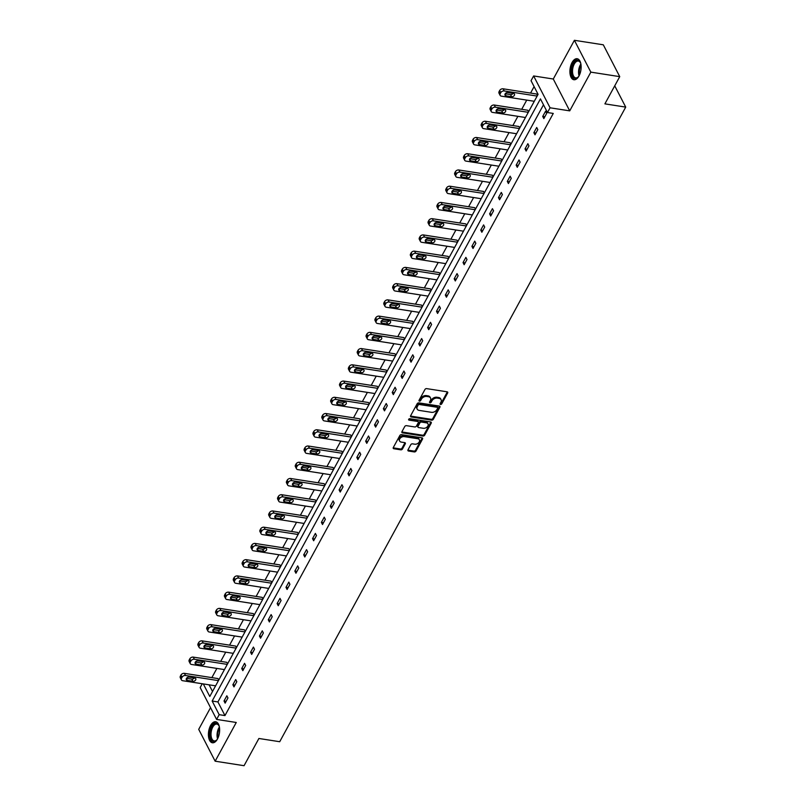 <?xml version="1.0" encoding="UTF-8"?>
<svg xmlns="http://www.w3.org/2000/svg" width="806" height="806" viewBox="0 0 806 806"><rect width="100%" height="100%" fill="white"/><g stroke="black" fill="none" stroke-linecap="round" stroke-linejoin="round"><path stroke-width="1.21" d="M440.55 404.451A0.937 0.655 152.7 0 0 441.738 403.856L447.652 393.006A1.34 0.937 152.7 0 0 447.078 391.807L426.646 388.623A1.34 0.937 152.7 0 0 424.953 389.469L419.039 400.32A0.937 0.655 152.7 0 0 420.178 399.705L420.944 398.305L421.387 399.161A4.282 3.012 152.7 0 1 426.807 396.461L428.51 396.723A4.282 3.012 152.7 0 1 430.525 398.033A4.282 3.012 152.7 0 1 430.354 400.562L429.588 401.972A0.937 0.655 152.7 0 0 431.18 402.214L431.945 400.814A4.282 3.012 152.7 0 1 437.356 398.104L439.058 398.376A4.282 3.012 152.7 0 1 441.084 399.675A4.282 3.012 152.7 0 1 440.912 402.204L440.147 403.615A0.937 0.655 152.7 0 0 440.55 404.451M440.157 403.594A0.937 0.655 152.7 0 0 441.285 403L447.209 392.149A1.34 0.937 152.7 0 0 447.31 391.877M419.039 400.32A0.937 0.655 152.7 0 0 420.621 400.572L421.387 399.161M429.598 401.952A0.937 0.655 152.7 0 0 430.736 401.358L431.502 399.947L431.945 400.814M210.557 725.551A10.629 5.441 98.9 0 1 215.665 721.763A10.629 5.441 98.9 0 1 219.554 728.161A10.629 5.441 98.9 0 1 217.489 738.981A10.629 5.441 98.9 0 1 212.391 742.769A10.629 5.441 98.9 0 1 208.502 736.372A10.629 5.441 98.9 0 1 210.557 725.551M572.058 62.515A10.629 5.441 98.9 0 1 577.156 58.727A10.629 5.441 98.9 0 1 581.045 65.125A10.629 5.441 98.9 0 1 578.99 75.945A10.629 5.441 98.9 0 1 573.882 79.734A10.629 5.441 98.9 0 1 569.993 73.336A10.629 5.441 98.9 0 1 572.058 62.515M574.396 40.3L603.301 44.804L619.743 76.641L590.838 72.137L574.396 40.3L553.289 79.018L533.632 75.955L550.065 107.792L547.486 112.538L540.443 98.896L212.149 701.039L219.182 714.68L216.602 719.415L200.17 687.568L202.246 683.75M210.537 707.658L198.709 729.359L215.152 761.196L236.259 722.478L216.602 719.415M619.743 76.641L604.903 103.863L625.718 107.107L279.712 741.722L258.897 738.477L244.057 765.7L215.152 761.196M407.987 449.839A1.34 0.937 152.7 0 0 408.561 451.038L414.294 451.934A1.34 0.937 152.7 0 0 415.987 451.088L422.556 439.028A1.34 0.937 152.7 0 0 421.981 437.829L401.549 434.646A1.34 0.937 152.7 0 0 399.857 435.492L393.288 447.552A1.34 0.937 152.7 0 0 393.862 448.751L400.784 449.829A1.34 0.937 152.7 0 0 402.476 448.982L405.287 443.824A1.34 0.937 152.7 0 0 404.713 442.625L401.277 442.091A3.577 2.519 152.7 0 1 399.595 441.003A3.577 2.519 152.7 0 1 400.511 437.9A3.577 2.519 152.7 0 1 404.259 436.62L417.71 438.716A3.577 2.519 152.7 0 1 419.402 439.814A3.577 2.519 152.7 0 1 418.475 442.917A3.577 2.519 152.7 0 1 414.727 444.187L412.491 443.834A1.34 0.937 152.7 0 0 410.798 444.68L407.987 449.839M553.289 79.018L569.721 110.865L590.838 72.137M569.721 110.865L550.065 107.792M543.496 104.8L217.922 701.935L224.965 715.577L553.269 113.434L547.486 112.538M224.965 715.577L219.182 714.68M431.613 420.158A1.34 0.937 152.7 0 0 433.306 419.311L439.885 407.262A1.34 0.937 152.7 0 0 439.3 406.063L418.878 402.879A1.34 0.937 152.7 0 0 417.186 403.725L410.607 415.775A1.34 0.937 152.7 0 0 411.191 416.974L431.613 420.158L431.17 419.301A1.34 0.937 152.7 0 0 432.862 418.455L439.441 406.395A1.34 0.937 152.7 0 0 439.542 406.123M431.22 423.15L424.651 435.2A1.34 0.937 152.7 0 1 422.959 436.046L402.526 432.862A1.34 0.937 152.7 0 1 401.952 431.663L404.763 426.505A1.34 0.937 152.7 0 1 406.456 425.659L414.737 426.948A1.34 0.937 152.7 0 0 416.43 426.102L418.294 422.687A1.34 0.937 152.7 0 0 417.72 421.488L409.095 420.138A0.937 0.655 152.7 0 1 409.871 418.707L430.646 421.951A1.34 0.937 152.7 0 1 431.22 423.15L430.777 422.284L424.198 434.343L424.651 435.2M625.718 107.107L614.736 85.839M227.584 663.832L226.818 662.341L193.259 657.112A2.72 1.914 -27.3 0 0 189.813 658.834L189.249 659.872A2.72 1.914 -27.3 0 0 189.138 661.484L190.246 663.63A2.72 1.914 152.7 0 0 191.536 664.466L224.441 669.595M245.296 631.36L244.52 629.869L210.971 624.64A2.72 1.914 -27.3 0 0 207.525 626.353L206.951 627.4A2.72 1.914 -27.3 0 0 206.84 629.012L207.958 631.158A2.72 1.914 152.7 0 0 209.238 631.995L242.153 637.123M262.998 598.878L262.232 597.387L228.672 592.158A2.72 1.914 -27.3 0 0 225.227 593.881L224.662 594.919A2.72 1.914 -27.3 0 0 224.552 596.531L225.66 598.687A2.72 1.914 152.7 0 0 226.949 599.513L259.854 604.641M280.71 566.406L279.934 564.915L246.384 559.686A2.72 1.914 -27.3 0 0 242.928 561.409L242.364 562.447A2.72 1.914 -27.3 0 0 242.253 564.059L243.372 566.205A2.72 1.914 152.7 0 0 244.651 567.041L277.566 572.169M298.411 533.935L297.646 532.444L264.086 527.215A2.72 1.914 -27.3 0 0 260.64 528.927L260.076 529.975A2.72 1.914 -27.3 0 0 259.965 531.587L261.073 533.733A2.72 1.914 152.7 0 0 262.363 534.569L295.268 539.698M316.113 501.453L315.348 499.962L281.788 494.733A2.72 1.914 -27.3 0 0 278.342 496.456L277.778 497.493A2.72 1.914 -27.3 0 0 277.667 499.105L278.775 501.261A2.72 1.914 152.7 0 0 280.065 502.088L312.98 507.216M333.825 468.981L333.049 467.49L299.5 462.261A2.72 1.914 -27.3 0 0 296.054 463.984L295.48 465.022A2.72 1.914 -27.3 0 0 295.379 466.634L296.487 468.78A2.72 1.914 152.7 0 0 297.767 469.616L330.682 474.744M351.527 436.509L350.761 435.018L317.201 429.789A2.72 1.914 -27.3 0 0 313.756 431.502L313.191 432.55A2.72 1.914 -27.3 0 0 313.081 434.162L314.189 436.308A2.72 1.914 152.7 0 0 315.478 437.144L348.383 442.272M369.239 404.028L368.463 402.537L334.913 397.308A2.72 1.914 -27.3 0 0 331.468 399.03L330.893 400.068A2.72 1.914 -27.3 0 0 330.782 401.68L331.901 403.836A2.72 1.914 152.7 0 0 333.18 404.662L366.095 409.791M386.94 371.556L386.175 370.065L352.615 364.836A2.72 1.914 -27.3 0 0 349.169 366.559L348.605 367.596A2.72 1.914 -27.3 0 0 348.494 369.208L349.603 371.354A2.72 1.914 152.7 0 0 350.892 372.191L383.797 377.319M404.652 339.084L403.877 337.593L370.327 332.364A2.72 1.914 -27.3 0 0 366.871 334.077L366.307 335.125A2.72 1.914 -27.3 0 0 366.196 336.737L367.304 338.883A2.72 1.914 152.7 0 0 368.594 339.719L401.509 344.847M422.354 306.602L421.578 305.111L388.029 299.882A2.72 1.914 -27.3 0 0 384.583 301.605L384.009 302.643A2.72 1.914 -27.3 0 0 383.908 304.255L385.016 306.411A2.72 1.914 152.7 0 0 386.306 307.237L419.211 312.365M440.056 274.131L439.29 272.64L405.73 267.411A2.72 1.914 -27.3 0 0 402.285 269.133L401.72 270.171A2.72 1.914 -27.3 0 0 401.61 271.783L402.718 273.929A2.72 1.914 152.7 0 0 404.008 274.765L436.912 279.894M457.768 241.659L456.992 240.168L423.442 234.939A2.72 1.914 -27.3 0 0 419.997 236.652L419.422 237.699A2.72 1.914 -27.3 0 0 419.311 239.311L420.43 241.457A2.72 1.914 152.7 0 0 421.709 242.294L454.624 247.422M475.469 209.177L474.704 207.686L441.144 202.457A2.72 1.914 -27.3 0 0 437.698 204.18L437.134 205.218A2.72 1.914 -27.3 0 0 437.023 206.83L438.132 208.986A2.72 1.914 152.7 0 0 439.421 209.812L472.326 214.94M493.181 176.705L492.406 175.214L458.856 169.985A2.72 1.914 -27.3 0 0 455.4 171.708L454.836 172.746A2.72 1.914 -27.3 0 0 454.725 174.358L455.843 176.504A2.72 1.914 152.7 0 0 457.123 177.34L490.038 182.468M510.883 144.234L510.117 142.743L476.558 137.514A2.72 1.914 -27.3 0 0 473.112 139.226L472.548 140.274A2.72 1.914 -27.3 0 0 472.437 141.886L473.545 144.032A2.72 1.914 152.7 0 0 474.835 144.868L507.74 149.997M528.585 111.752L527.819 110.261L494.259 105.032A2.72 1.914 -27.3 0 0 490.814 106.755L490.25 107.792A2.72 1.914 -27.3 0 0 490.139 109.404L491.247 111.56A2.72 1.914 152.7 0 0 492.537 112.387L525.452 117.515M534.096 86.605L530.57 93.073M526.741 100.105L521.714 109.314M517.885 116.336L512.858 125.555M509.029 132.577L504.012 141.785M500.173 148.818L495.156 158.026M491.328 165.049L486.3 174.267M482.472 181.29L477.454 190.498M473.616 197.53L468.598 206.739M464.77 213.761L459.742 222.98M455.914 230.002L450.886 239.211M447.058 246.243L442.041 255.452M438.202 262.474L433.185 271.693M429.356 278.715L424.329 287.923M420.5 294.956L415.483 304.164M411.644 311.187L406.627 320.405M402.799 327.427L397.771 336.636M393.943 343.668L388.925 352.877M385.087 359.899L380.069 369.118M376.231 376.14L371.213 385.349M367.385 392.381L362.357 401.59M358.529 408.612L353.512 417.83M349.673 424.853L344.656 434.061M340.827 441.094L335.8 450.302M331.971 457.324L326.954 466.543M323.115 473.565L318.098 482.774M314.269 489.806L309.242 499.015M305.414 506.037L300.386 515.256M296.558 522.278L291.54 531.486M287.702 538.519L282.684 547.727M278.856 554.75L273.828 563.968M270 570.991L264.983 580.199M261.144 587.231L256.127 596.44M252.298 603.462L247.271 612.681M243.442 619.703L238.415 628.912M234.586 635.944L229.569 645.153M225.73 652.175L220.713 661.394M216.885 668.416L211.857 677.624M209.086 684.818L212.522 691.467M537.441 95.521L536.675 94.03L503.115 88.801A2.72 1.914 -27.3 0 0 499.67 90.514L499.105 91.562A2.72 1.914 -27.3 0 0 498.995 93.174L500.103 95.32A2.72 1.914 152.7 0 0 501.392 96.156L534.297 101.284M519.739 127.993L518.963 126.502L485.414 121.273A2.72 1.914 -27.3 0 0 481.968 122.996L481.394 124.033A2.72 1.914 -27.3 0 0 481.283 125.645L482.401 127.791A2.72 1.914 152.7 0 0 483.681 128.628L516.596 133.756M502.027 160.465L501.261 158.973L467.702 153.745A2.72 1.914 -27.3 0 0 464.256 155.467L463.692 156.505A2.72 1.914 -27.3 0 0 463.581 158.117L464.689 160.273A2.72 1.914 152.7 0 0 465.979 161.099L498.884 166.227M484.325 192.946L483.55 191.455L450 186.226A2.72 1.914 -27.3 0 0 446.554 187.939L445.98 188.987A2.72 1.914 -27.3 0 0 445.879 190.599L446.987 192.745A2.72 1.914 152.7 0 0 448.277 193.581L481.182 198.709M466.614 225.418L465.848 223.927L432.288 218.698A2.72 1.914 -27.3 0 0 428.842 220.421L428.278 221.459A2.72 1.914 -27.3 0 0 428.167 223.071L429.276 225.217A2.72 1.914 152.7 0 0 430.565 226.053L463.48 231.181M448.912 257.89L448.146 256.399L414.586 251.17A2.72 1.914 -27.3 0 0 411.141 252.893L410.576 253.93A2.72 1.914 -27.3 0 0 410.466 255.542L411.574 257.698A2.72 1.914 152.7 0 0 412.863 258.525L445.768 263.653M431.21 290.372L430.434 288.88L396.884 283.652A2.72 1.914 -27.3 0 0 393.429 285.364L392.865 286.412A2.72 1.914 -27.3 0 0 392.754 288.024L393.872 290.17A2.72 1.914 152.7 0 0 395.152 291.006L428.067 296.134M413.498 322.843L412.732 321.352L379.173 316.123A2.72 1.914 -27.3 0 0 375.727 317.846L375.163 318.884A2.72 1.914 -27.3 0 0 375.052 320.496L376.16 322.642A2.72 1.914 152.7 0 0 377.45 323.478L410.355 328.606M395.796 355.315L395.021 353.824L361.471 348.595A2.72 1.914 -27.3 0 0 358.025 350.318L357.451 351.356A2.72 1.914 -27.3 0 0 357.35 352.968L358.458 355.124A2.72 1.914 152.7 0 0 359.738 355.95L392.653 361.078M378.085 387.797L377.319 386.306L343.759 381.077A2.72 1.914 -27.3 0 0 340.313 382.79L339.749 383.837A2.72 1.914 -27.3 0 0 339.638 385.449L340.747 387.595A2.72 1.914 152.7 0 0 342.036 388.432L374.941 393.56M360.383 420.269L359.617 418.777L326.057 413.549A2.72 1.914 -27.3 0 0 322.612 415.271L322.037 416.309A2.72 1.914 -27.3 0 0 321.937 417.921L323.045 420.067A2.72 1.914 152.7 0 0 324.334 420.903L357.239 426.031M342.681 452.74L341.905 451.249L308.355 446.02A2.72 1.914 -27.3 0 0 304.9 447.743L304.336 448.781A2.72 1.914 -27.3 0 0 304.225 450.393L305.333 452.549A2.72 1.914 152.7 0 0 306.623 453.375L339.538 458.503M324.969 485.222L324.203 483.731L290.644 478.502A2.72 1.914 -27.3 0 0 287.198 480.215L286.634 481.263A2.72 1.914 -27.3 0 0 286.523 482.875L287.631 485.021A2.72 1.914 152.7 0 0 288.921 485.857L321.826 490.985M307.267 517.694L306.492 516.203L272.942 510.974A2.72 1.914 -27.3 0 0 269.496 512.697L268.922 513.734A2.72 1.914 -27.3 0 0 268.811 515.346L269.929 517.492A2.72 1.914 152.7 0 0 271.209 518.329L304.124 523.457M289.555 550.166L288.79 548.674L255.23 543.446A2.72 1.914 -27.3 0 0 251.784 545.168L251.22 546.206A2.72 1.914 -27.3 0 0 251.109 547.818L252.218 549.974A2.72 1.914 152.7 0 0 253.507 550.8L286.412 555.928M271.854 582.647L271.078 581.156L237.528 575.927A2.72 1.914 -27.3 0 0 234.083 577.64L233.508 578.688A2.72 1.914 -27.3 0 0 233.408 580.3L234.516 582.446A2.72 1.914 152.7 0 0 235.805 583.282L268.71 588.41M254.142 615.119L253.376 613.628L219.816 608.399A2.72 1.914 -27.3 0 0 216.371 610.122L215.806 611.16A2.72 1.914 -27.3 0 0 215.696 612.772L216.804 614.918A2.72 1.914 152.7 0 0 218.094 615.754L251.009 620.882M236.44 647.591L235.674 646.1L202.115 640.871A2.72 1.914 -27.3 0 0 198.669 642.594L198.105 643.631A2.72 1.914 -27.3 0 0 197.994 645.243L199.102 647.399A2.72 1.914 152.7 0 0 200.392 648.226L233.297 653.354M218.738 680.073L217.963 678.581L184.413 673.353A2.72 1.914 -27.3 0 0 180.957 675.065L180.393 676.113A2.72 1.914 -27.3 0 0 180.282 677.725L181.4 679.871A2.72 1.914 152.7 0 0 182.68 680.707L215.595 685.835M203.303 683.921L209.792 696.475L538.086 94.332L531.043 80.691L533.632 75.955M217.922 701.935L212.149 701.039M224.018 700.988L226.849 695.79L227.957 697.936L225.126 703.144L224.018 700.988L226.113 701.321M232.863 684.757L235.705 679.549L236.813 681.705L233.972 686.903L232.863 684.757L234.969 685.08M241.719 668.517L244.561 663.318L245.669 665.464L242.828 670.673L241.719 668.517L243.825 668.849M250.575 652.276L253.406 647.077L254.525 649.223L251.684 654.432L250.575 652.276L252.681 652.608M259.421 636.045L262.262 630.836L263.371 632.992L260.54 638.191L259.421 636.045L261.527 636.367M268.277 619.804L271.118 614.605L272.226 616.751L269.385 621.96L268.277 619.804L270.383 620.136M277.133 603.563L279.964 598.364L281.082 600.51L278.241 605.719L277.133 603.563L279.239 603.895M285.979 587.332L288.82 582.123L289.928 584.279L287.097 589.478L285.979 587.332L288.085 587.655M294.835 571.091L297.676 565.893L298.784 568.039L295.943 573.247L294.835 571.091L296.94 571.424M303.691 554.85L306.532 549.652L307.64 551.798L304.799 557.006L303.691 554.85L305.796 555.183M312.547 538.62L315.378 533.411L316.486 535.567L313.655 540.766L312.547 538.62L314.652 538.942M321.393 522.379L324.234 517.18L325.342 519.326L322.511 524.535L321.393 522.379L323.498 522.711M330.248 506.138L333.09 500.939L334.198 503.085L331.357 508.294L330.248 506.138L332.354 506.47M339.104 489.907L341.935 484.698L343.054 486.854L340.213 492.053L339.104 489.907L341.21 490.229M347.95 473.666L350.791 468.467L351.9 470.613L349.069 475.822L347.95 473.666L350.056 473.999M356.806 457.425L359.647 452.226L360.756 454.372L357.914 459.581L356.806 457.425L358.912 457.758M365.662 441.194L368.493 435.986L369.611 438.142L366.77 443.34L365.662 441.194L367.768 441.517M374.518 424.953L377.349 419.755L378.457 421.901L375.626 427.109L374.518 424.953L376.614 425.286M383.364 408.713L386.205 403.514L387.313 405.66L384.482 410.869L383.364 408.713L385.47 409.045M392.22 392.482L395.061 387.273L396.169 389.429L393.328 394.628L392.22 392.482L394.325 392.804M401.076 376.241L403.907 371.042L405.025 373.188L402.184 378.397L401.076 376.241L403.181 376.573M409.922 360L412.763 354.801L413.871 356.947L411.04 362.156L409.922 360L412.027 360.332M418.777 343.769L421.619 338.56L422.727 340.716L419.886 345.915L418.777 343.769L420.883 344.091M427.633 327.528L430.464 322.329L431.583 324.475L428.742 329.684L427.633 327.528L429.739 327.861M436.489 311.287L439.32 306.089L440.429 308.235L437.598 313.443L436.489 311.287L438.585 311.62M445.335 295.056L448.176 289.848L449.285 292.004L446.443 297.202L445.335 295.056L447.441 295.379M454.191 278.816L457.032 273.617L458.14 275.763L455.299 280.972L454.191 278.816L456.297 279.148M463.047 262.575L465.878 257.376L466.996 259.522L464.155 264.731L463.047 262.575L465.153 262.907M471.893 246.344L474.734 241.135L475.842 243.291L473.011 248.49L471.893 246.344L473.999 246.666M480.749 230.103L483.59 224.904L484.698 227.05L481.857 232.259L480.749 230.103L482.854 230.435M489.605 213.862L492.436 208.663L493.554 210.809L490.713 216.018L489.605 213.862L491.71 214.195M498.451 197.631L501.292 192.422L502.4 194.578L499.569 199.777L498.451 197.631L500.556 197.954M507.306 181.39L510.148 176.192L511.256 178.338L508.415 183.546L507.306 181.39L509.412 181.723M516.162 165.149L519.004 159.951L520.112 162.097L517.271 167.305L516.162 165.149L518.268 165.482M525.018 148.919L527.849 143.71L528.958 145.866L526.127 151.065L525.018 148.919L527.124 149.241M533.864 132.678L536.705 127.479L537.814 129.625L534.983 134.834L533.864 132.678L535.97 133.01M542.72 116.437L545.561 111.238L546.67 113.384L543.828 118.593L542.72 116.437L544.826 116.769M441.084 399.675L440.64 398.819A4.282 3.012 152.7 0 0 438.615 397.509L439.058 398.376M431.502 399.947A4.282 3.012 152.7 0 1 436.912 397.247L438.615 397.509M430.525 398.033L430.082 397.177A4.282 3.012 152.7 0 0 428.067 395.867L428.51 396.723M420.944 398.305A4.282 3.012 152.7 0 1 426.364 395.605L428.067 395.867M410.506 416.047A1.34 0.937 152.7 0 0 410.748 416.118L431.17 419.301M437.678 408.138A0.937 0.655 152.7 0 0 437.275 407.292L419.342 404.501A0.937 0.655 152.7 0 0 418.163 405.096L417.347 406.577A4.282 3.012 152.7 0 0 417.176 409.105A4.282 3.012 152.7 0 0 419.201 410.405L431.462 412.319A4.282 3.012 152.7 0 0 436.872 409.619L437.678 408.138M437.718 407.584L437.275 406.718A0.937 0.655 152.7 0 0 436.832 406.436L437.275 407.292M417.176 409.105L416.732 408.239A4.282 3.012 152.7 0 1 416.904 405.71L417.71 404.229A0.937 0.655 152.7 0 1 418.898 403.645L436.832 406.436M401.841 431.935A1.34 0.937 152.7 0 0 402.083 432.006L422.515 435.19A1.34 0.937 152.7 0 0 424.198 434.343M418.354 421.891L417.901 421.034A1.34 0.937 152.7 0 0 417.276 420.621L408.692 419.291M423.331 428.288A3.577 2.519 152.7 0 0 427.079 427.019A3.577 2.519 152.7 0 0 428.006 423.916A3.577 2.519 152.7 0 0 426.314 422.828L421.578 422.082A1.34 0.937 152.7 0 0 419.886 422.928L418.022 426.354A1.34 0.937 152.7 0 0 418.596 427.553L423.331 428.288M428.006 423.916L427.563 423.059A3.577 2.519 152.7 0 0 425.87 421.961L426.314 422.828M417.961 427.14L417.518 426.283A1.34 0.937 152.7 0 1 417.579 425.497L419.442 422.072A1.34 0.937 152.7 0 1 421.135 421.226L425.87 421.961M419.402 439.814L418.959 438.948A3.577 2.519 152.7 0 0 417.266 437.86L417.71 438.716M399.595 441.003L399.151 440.136A3.577 2.519 152.7 0 1 400.068 437.033A3.577 2.519 152.7 0 1 403.816 435.764L417.266 437.86M393.177 447.824A1.34 0.937 152.7 0 0 393.419 447.884L400.34 448.972A1.34 0.937 152.7 0 0 402.033 448.126L404.844 442.968A1.34 0.937 152.7 0 0 404.955 442.695M407.876 450.111A1.34 0.937 152.7 0 0 408.118 450.181L413.851 451.068A1.34 0.937 152.7 0 0 415.543 450.232L422.112 438.172A1.34 0.937 152.7 0 0 422.223 437.9M500.103 95.32A2.72 1.914 152.7 0 1 500.214 93.708L500.778 92.67A2.72 1.914 152.7 0 1 504.224 90.947L537.139 96.075M505.221 93.758L510.5 94.574A2.176 1.531 152.7 0 0 513.17 93.355M506.067 95.864L511.619 96.73A2.176 1.531 152.7 0 0 513.896 95.954A2.176 1.531 152.7 0 0 514.46 94.06A2.176 1.531 152.7 0 0 513.432 93.395L507.881 92.529A2.176 1.531 152.7 0 0 505.594 93.305A2.176 1.531 152.7 0 0 505.03 95.199A2.176 1.531 152.7 0 0 506.067 95.864L505.09 93.97M491.247 111.56A2.72 1.914 152.7 0 1 491.358 109.948L491.932 108.911A2.72 1.914 152.7 0 1 495.378 107.188L528.283 112.316M496.365 109.989L501.654 110.815A2.176 1.531 152.7 0 0 504.314 109.596M497.211 112.105L502.763 112.971A2.176 1.531 152.7 0 0 505.05 112.195A2.176 1.531 152.7 0 0 505.604 110.301A2.176 1.531 152.7 0 0 504.576 109.636L499.025 108.77A2.176 1.531 152.7 0 0 496.738 109.545A2.176 1.531 152.7 0 0 496.184 111.44A2.176 1.531 152.7 0 0 497.211 112.105L496.234 110.21M482.401 127.791A2.72 1.914 152.7 0 1 482.502 126.189L483.076 125.142A2.72 1.914 152.7 0 1 486.522 123.419L519.427 128.547M487.509 126.23L492.798 127.056A2.176 1.531 152.7 0 0 495.458 125.837M488.355 128.335L493.907 129.202A2.176 1.531 152.7 0 0 496.194 128.426A2.176 1.531 152.7 0 0 496.748 126.542A2.176 1.531 152.7 0 0 495.72 125.877L490.169 125.011A2.176 1.531 152.7 0 0 487.892 125.786A2.176 1.531 152.7 0 0 487.328 127.67A2.176 1.531 152.7 0 0 488.355 128.335L487.378 126.451M578.96 75.986A9.198 4.715 98.9 0 1 578.083 77.104A9.198 4.715 98.9 0 1 574.628 78.363A9.198 4.715 98.9 0 1 571.938 67.855A9.198 4.715 98.9 0 1 578.265 60.39A9.198 4.715 98.9 0 1 580.36 62.515A9.198 4.715 98.9 0 1 580.854 63.845M580.501 62.828A8.513 4.362 -81.1 0 0 578.708 61.145A8.513 4.362 -81.1 0 0 578.335 61.055A8.513 4.362 -81.1 0 0 572.774 68.429A8.513 4.362 -81.1 0 0 575.343 77.789A8.513 4.362 -81.1 0 0 575.716 77.88A8.513 4.362 -81.1 0 0 578.315 76.842M577.811 58.909A10.559 5.41 -81.1 0 0 571.132 68.339A10.559 5.41 -81.1 0 0 574.356 79.693A10.559 5.41 -81.1 0 0 574.557 79.754M217.469 739.021A9.198 4.715 98.9 0 1 216.592 740.14A9.198 4.715 98.9 0 1 213.127 741.399A9.198 4.715 98.9 0 1 210.437 730.891A9.198 4.715 98.9 0 1 216.764 723.415A9.198 4.715 98.9 0 1 218.859 725.541A9.198 4.715 98.9 0 1 219.363 726.881M219 725.863A8.513 4.362 -81.1 0 0 217.207 724.171A8.513 4.362 -81.1 0 0 216.834 724.08A8.513 4.362 -81.1 0 0 211.283 731.455A8.513 4.362 -81.1 0 0 213.842 740.825A8.513 4.362 -81.1 0 0 214.215 740.916A8.513 4.362 -81.1 0 0 216.814 739.878M216.31 721.944A10.559 5.41 -81.1 0 0 209.641 731.374A10.559 5.41 -81.1 0 0 212.865 742.729A10.559 5.41 -81.1 0 0 213.066 742.789M473.545 144.032A2.72 1.914 152.7 0 1 473.656 142.42L474.22 141.382A2.72 1.914 152.7 0 1 477.666 139.66L510.581 144.788M478.653 142.471L483.943 143.287A2.176 1.531 152.7 0 0 486.612 142.068M479.51 144.576L485.051 145.443A2.176 1.531 152.7 0 0 487.338 144.667A2.176 1.531 152.7 0 0 487.902 142.773A2.176 1.531 152.7 0 0 486.874 142.108L481.323 141.241A2.176 1.531 152.7 0 0 479.036 142.017A2.176 1.531 152.7 0 0 478.472 143.911A2.176 1.531 152.7 0 0 479.51 144.576L478.532 142.682M464.689 160.273A2.72 1.914 152.7 0 1 464.8 158.661L465.364 157.623A2.72 1.914 152.7 0 1 468.82 155.901L501.725 161.029M469.807 158.701L475.087 159.528A2.176 1.531 152.7 0 0 477.757 158.308M470.654 160.817L476.205 161.684A2.176 1.531 152.7 0 0 478.482 160.908A2.176 1.531 152.7 0 0 479.046 159.014A2.176 1.531 152.7 0 0 478.018 158.349L472.467 157.482A2.176 1.531 152.7 0 0 470.18 158.258A2.176 1.531 152.7 0 0 469.626 160.152A2.176 1.531 152.7 0 0 470.654 160.817L469.676 158.923M455.843 176.504A2.72 1.914 152.7 0 1 455.944 174.902L456.518 173.854A2.72 1.914 152.7 0 1 459.964 172.131L492.869 177.26M460.951 174.942L466.241 175.768A2.176 1.531 152.7 0 0 468.901 174.549M461.798 177.048L467.349 177.914A2.176 1.531 152.7 0 0 469.636 177.139A2.176 1.531 152.7 0 0 470.19 175.255A2.176 1.531 152.7 0 0 469.163 174.59L463.611 173.723A2.176 1.531 152.7 0 0 461.334 174.499A2.176 1.531 152.7 0 0 460.77 176.383A2.176 1.531 152.7 0 0 461.798 177.048L460.82 175.164M446.987 192.745A2.72 1.914 152.7 0 1 447.098 191.133L447.662 190.095A2.72 1.914 152.7 0 1 451.108 188.372L484.023 193.5M452.095 191.183L457.385 191.999A2.176 1.531 152.7 0 0 460.045 190.78M452.942 193.289L458.493 194.155A2.176 1.531 152.7 0 0 460.78 193.38A2.176 1.531 152.7 0 0 461.344 191.485A2.176 1.531 152.7 0 0 460.317 190.821L454.765 189.954A2.176 1.531 152.7 0 0 452.478 190.73A2.176 1.531 152.7 0 0 451.914 192.624A2.176 1.531 152.7 0 0 452.942 193.289L451.975 191.395M438.132 208.986A2.72 1.914 152.7 0 1 438.242 207.374L438.807 206.336A2.72 1.914 152.7 0 1 442.252 204.613L475.167 209.741M443.25 207.414L448.529 208.24A2.176 1.531 152.7 0 0 451.199 207.021M444.096 209.53L449.647 210.396A2.176 1.531 152.7 0 0 451.924 209.62A2.176 1.531 152.7 0 0 452.488 207.726A2.176 1.531 152.7 0 0 451.461 207.061L445.909 206.195A2.176 1.531 152.7 0 0 443.622 206.971A2.176 1.531 152.7 0 0 443.068 208.865A2.176 1.531 152.7 0 0 444.096 209.53L443.119 207.636M429.276 225.217A2.72 1.914 152.7 0 1 429.386 223.615L429.961 222.567A2.72 1.914 152.7 0 1 433.406 220.844L466.311 225.972M434.394 223.655L439.683 224.481A2.176 1.531 152.7 0 0 442.343 223.262M435.24 225.761L440.791 226.627A2.176 1.531 152.7 0 0 443.078 225.851A2.176 1.531 152.7 0 0 443.632 223.967A2.176 1.531 152.7 0 0 442.605 223.302L437.054 222.436A2.176 1.531 152.7 0 0 434.766 223.212A2.176 1.531 152.7 0 0 434.212 225.096A2.176 1.531 152.7 0 0 435.24 225.761L434.263 223.877M420.43 241.457A2.72 1.914 152.7 0 1 420.541 239.845L421.105 238.808A2.72 1.914 152.7 0 1 424.55 237.085L457.455 242.213M425.538 239.896L430.827 240.712A2.176 1.531 152.7 0 0 433.487 239.493M426.384 242.001L431.935 242.868A2.176 1.531 152.7 0 0 434.222 242.092A2.176 1.531 152.7 0 0 434.787 240.198A2.176 1.531 152.7 0 0 433.749 239.533L428.208 238.667A2.176 1.531 152.7 0 0 425.921 239.442A2.176 1.531 152.7 0 0 425.356 241.337A2.176 1.531 152.7 0 0 426.384 242.001L425.407 240.107M411.574 257.698A2.72 1.914 152.7 0 1 411.685 256.086L412.249 255.049A2.72 1.914 152.7 0 1 415.695 253.326L448.61 258.454M416.682 256.127L421.971 256.953A2.176 1.531 152.7 0 0 424.641 255.734M417.538 258.242L423.079 259.109A2.176 1.531 152.7 0 0 425.367 258.333A2.176 1.531 152.7 0 0 425.931 256.439A2.176 1.531 152.7 0 0 424.903 255.774L419.352 254.908A2.176 1.531 152.7 0 0 417.065 255.683A2.176 1.531 152.7 0 0 416.5 257.577A2.176 1.531 152.7 0 0 417.538 258.242L416.561 256.348M402.718 273.929A2.72 1.914 152.7 0 1 402.829 272.327L403.393 271.279A2.72 1.914 152.7 0 1 406.849 269.557L439.754 274.685M407.836 272.368L413.115 273.194A2.176 1.531 152.7 0 0 415.785 271.975M408.682 274.473L414.234 275.34A2.176 1.531 152.7 0 0 416.511 274.564A2.176 1.531 152.7 0 0 417.075 272.68A2.176 1.531 152.7 0 0 416.047 272.015L410.496 271.148A2.176 1.531 152.7 0 0 408.209 271.924A2.176 1.531 152.7 0 0 407.655 273.808A2.176 1.531 152.7 0 0 408.682 274.473L407.705 272.589M393.872 290.17A2.72 1.914 152.7 0 1 393.973 288.558L394.547 287.52A2.72 1.914 152.7 0 1 397.993 285.798L430.898 290.926M398.98 288.608L404.269 289.425A2.176 1.531 152.7 0 0 406.929 288.205M399.826 290.714L405.378 291.581A2.176 1.531 152.7 0 0 407.665 290.805A2.176 1.531 152.7 0 0 408.219 288.911A2.176 1.531 152.7 0 0 407.191 288.246L401.64 287.379A2.176 1.531 152.7 0 0 399.363 288.155A2.176 1.531 152.7 0 0 398.799 290.049A2.176 1.531 152.7 0 0 399.826 290.714L398.849 288.82M385.016 306.411A2.72 1.914 152.7 0 1 385.127 304.799L385.691 303.761A2.72 1.914 152.7 0 1 389.137 302.038L422.052 307.167M390.124 304.839L395.414 305.665A2.176 1.531 152.7 0 0 398.073 304.446M390.97 306.955L396.522 307.821A2.176 1.531 152.7 0 0 398.809 307.046A2.176 1.531 152.7 0 0 399.373 305.152A2.176 1.531 152.7 0 0 398.345 304.487L392.794 303.62A2.176 1.531 152.7 0 0 390.507 304.396A2.176 1.531 152.7 0 0 389.943 306.29A2.176 1.531 152.7 0 0 390.97 306.955L390.003 305.061M376.16 322.642A2.72 1.914 152.7 0 1 376.271 321.04L376.835 319.992A2.72 1.914 152.7 0 1 380.281 318.269L413.196 323.397M381.278 321.08L386.558 321.906A2.176 1.531 152.7 0 0 389.227 320.687M382.125 323.186L387.676 324.052A2.176 1.531 152.7 0 0 389.953 323.277A2.176 1.531 152.7 0 0 390.517 321.393A2.176 1.531 152.7 0 0 389.489 320.728L383.938 319.861A2.176 1.531 152.7 0 0 381.651 320.637A2.176 1.531 152.7 0 0 381.097 322.521A2.176 1.531 152.7 0 0 382.125 323.186L381.147 321.302M367.304 338.883A2.72 1.914 152.7 0 1 367.415 337.271L367.989 336.233A2.72 1.914 152.7 0 1 371.435 334.51L404.34 339.638M372.422 337.321L377.712 338.137A2.176 1.531 152.7 0 0 380.372 336.918M373.269 339.427L378.82 340.293A2.176 1.531 152.7 0 0 381.107 339.517A2.176 1.531 152.7 0 0 381.661 337.623A2.176 1.531 152.7 0 0 380.634 336.958L375.082 336.092A2.176 1.531 152.7 0 0 372.795 336.868A2.176 1.531 152.7 0 0 372.241 338.762A2.176 1.531 152.7 0 0 373.269 339.427L372.291 337.533M358.458 355.124A2.72 1.914 152.7 0 1 358.569 353.512L359.133 352.474A2.72 1.914 152.7 0 1 362.579 350.751L395.494 355.879M363.566 353.552L368.856 354.378A2.176 1.531 152.7 0 0 371.516 353.159M364.413 355.668L369.964 356.534A2.176 1.531 152.7 0 0 372.251 355.758A2.176 1.531 152.7 0 0 372.815 353.864A2.176 1.531 152.7 0 0 371.778 353.199L366.236 352.333A2.176 1.531 152.7 0 0 363.949 353.109A2.176 1.531 152.7 0 0 363.385 355.003A2.176 1.531 152.7 0 0 364.413 355.668L363.435 353.774M349.603 371.354A2.72 1.914 152.7 0 1 349.713 369.752L350.278 368.705A2.72 1.914 152.7 0 1 353.723 366.982L386.638 372.11M354.711 369.793L360 370.619A2.176 1.531 152.7 0 0 362.67 369.4M355.567 371.898L361.108 372.765A2.176 1.531 152.7 0 0 363.395 371.989A2.176 1.531 152.7 0 0 363.959 370.105A2.176 1.531 152.7 0 0 362.932 369.44L357.38 368.574A2.176 1.531 152.7 0 0 355.093 369.35A2.176 1.531 152.7 0 0 354.529 371.234A2.176 1.531 152.7 0 0 355.567 371.898L354.59 370.014M340.747 387.595A2.72 1.914 152.7 0 1 340.857 385.983L341.422 384.946A2.72 1.914 152.7 0 1 344.877 383.223L377.782 388.351M345.865 386.034L351.154 386.85A2.176 1.531 152.7 0 0 353.814 385.631M346.711 388.139L352.262 389.006A2.176 1.531 152.7 0 0 354.549 388.23A2.176 1.531 152.7 0 0 355.103 386.336A2.176 1.531 152.7 0 0 354.076 385.671L348.524 384.805A2.176 1.531 152.7 0 0 346.237 385.58A2.176 1.531 152.7 0 0 345.683 387.474A2.176 1.531 152.7 0 0 346.711 388.139L345.734 386.245M331.901 403.836A2.72 1.914 152.7 0 1 332.001 402.224L332.576 401.187A2.72 1.914 152.7 0 1 336.021 399.464L368.926 404.592M337.009 402.265L342.298 403.091A2.176 1.531 152.7 0 0 344.958 401.872M337.855 404.38L343.406 405.247A2.176 1.531 152.7 0 0 345.693 404.471A2.176 1.531 152.7 0 0 346.248 402.577A2.176 1.531 152.7 0 0 345.22 401.912L339.669 401.045A2.176 1.531 152.7 0 0 337.392 401.821A2.176 1.531 152.7 0 0 336.827 403.715A2.176 1.531 152.7 0 0 337.855 404.38L336.878 402.486M323.045 420.067A2.72 1.914 152.7 0 1 323.156 418.465L323.72 417.417A2.72 1.914 152.7 0 1 327.165 415.695L360.08 420.823M328.153 418.505L333.442 419.332A2.176 1.531 152.7 0 0 336.102 418.113M328.999 420.611L334.55 421.478A2.176 1.531 152.7 0 0 336.837 420.702A2.176 1.531 152.7 0 0 337.402 418.818A2.176 1.531 152.7 0 0 336.374 418.153L330.823 417.286A2.176 1.531 152.7 0 0 328.536 418.062A2.176 1.531 152.7 0 0 327.971 419.946A2.176 1.531 152.7 0 0 328.999 420.611L328.032 418.727M314.189 436.308A2.72 1.914 152.7 0 1 314.3 434.696L314.864 433.658A2.72 1.914 152.7 0 1 318.32 431.935L351.225 437.064M319.307 434.746L324.586 435.562A2.176 1.531 152.7 0 0 327.256 434.343M320.153 436.852L325.705 437.718A2.176 1.531 152.7 0 0 327.982 436.943A2.176 1.531 152.7 0 0 328.546 435.049A2.176 1.531 152.7 0 0 327.518 434.384L321.967 433.517A2.176 1.531 152.7 0 0 319.68 434.293A2.176 1.531 152.7 0 0 319.126 436.187A2.176 1.531 152.7 0 0 320.153 436.852L319.176 434.958M305.333 452.549A2.72 1.914 152.7 0 1 305.444 450.937L306.018 449.899A2.72 1.914 152.7 0 1 309.464 448.176L342.369 453.304M310.451 450.977L315.74 451.803A2.176 1.531 152.7 0 0 318.4 450.584M311.297 453.093L316.849 453.959A2.176 1.531 152.7 0 0 319.136 453.184A2.176 1.531 152.7 0 0 319.69 451.289A2.176 1.531 152.7 0 0 318.662 450.625L313.111 449.758A2.176 1.531 152.7 0 0 310.834 450.534A2.176 1.531 152.7 0 0 310.27 452.428A2.176 1.531 152.7 0 0 311.297 453.093L310.32 451.199M296.487 468.78A2.72 1.914 152.7 0 1 296.598 467.178L297.162 466.13A2.72 1.914 152.7 0 1 300.608 464.407L333.523 469.535M301.595 467.218L306.885 468.044A2.176 1.531 152.7 0 0 309.544 466.825M302.441 469.324L307.993 470.19A2.176 1.531 152.7 0 0 310.28 469.414A2.176 1.531 152.7 0 0 310.844 467.53A2.176 1.531 152.7 0 0 309.806 466.865L304.265 465.999A2.176 1.531 152.7 0 0 301.978 466.775A2.176 1.531 152.7 0 0 301.414 468.659A2.176 1.531 152.7 0 0 302.441 469.324L301.464 467.44M287.631 485.021A2.72 1.914 152.7 0 1 287.742 483.409L288.306 482.371A2.72 1.914 152.7 0 1 291.752 480.648L324.667 485.776M292.739 483.459L298.029 484.275A2.176 1.531 152.7 0 0 300.698 483.056M293.596 485.565L299.137 486.431A2.176 1.531 152.7 0 0 301.424 485.655A2.176 1.531 152.7 0 0 301.988 483.761A2.176 1.531 152.7 0 0 300.96 483.096L295.409 482.23A2.176 1.531 152.7 0 0 293.122 483.006A2.176 1.531 152.7 0 0 292.558 484.9A2.176 1.531 152.7 0 0 293.596 485.565L292.618 483.671M278.775 501.261A2.72 1.914 152.7 0 1 278.886 499.649L279.45 498.612A2.72 1.914 152.7 0 1 282.906 496.889L315.811 502.017M283.893 499.69L289.183 500.516A2.176 1.531 152.7 0 0 291.843 499.297M284.74 501.806L290.291 502.672A2.176 1.531 152.7 0 0 292.578 501.896A2.176 1.531 152.7 0 0 293.132 500.002A2.176 1.531 152.7 0 0 292.104 499.337L286.553 498.471A2.176 1.531 152.7 0 0 284.266 499.246A2.176 1.531 152.7 0 0 283.712 501.141A2.176 1.531 152.7 0 0 284.74 501.806L283.762 499.911M269.929 517.492A2.72 1.914 152.7 0 1 270.03 515.89L270.604 514.843A2.72 1.914 152.7 0 1 274.05 513.12L306.955 518.248M275.037 515.931L280.327 516.757A2.176 1.531 152.7 0 0 282.987 515.538M275.884 518.036L281.435 518.903A2.176 1.531 152.7 0 0 283.722 518.127A2.176 1.531 152.7 0 0 284.276 516.243A2.176 1.531 152.7 0 0 283.249 515.578L277.697 514.712A2.176 1.531 152.7 0 0 275.42 515.487A2.176 1.531 152.7 0 0 274.856 517.371A2.176 1.531 152.7 0 0 275.884 518.036L274.906 516.152M261.073 533.733A2.72 1.914 152.7 0 1 261.184 532.121L261.749 531.083A2.72 1.914 152.7 0 1 265.194 529.361L298.109 534.489M266.182 532.172L271.471 532.988A2.176 1.531 152.7 0 0 274.141 531.769M267.028 534.277L272.579 535.144A2.176 1.531 152.7 0 0 274.866 534.368A2.176 1.531 152.7 0 0 275.43 532.474A2.176 1.531 152.7 0 0 274.403 531.809L268.851 530.942A2.176 1.531 152.7 0 0 266.564 531.718A2.176 1.531 152.7 0 0 266 533.612A2.176 1.531 152.7 0 0 267.028 534.277L266.061 532.383M252.218 549.974A2.72 1.914 152.7 0 1 252.328 548.362L252.893 547.324A2.72 1.914 152.7 0 1 256.348 545.602L289.253 550.73M257.336 548.402L262.615 549.229A2.176 1.531 152.7 0 0 265.285 548.009M258.182 550.518L263.733 551.385A2.176 1.531 152.7 0 0 266.01 550.609A2.176 1.531 152.7 0 0 266.574 548.715A2.176 1.531 152.7 0 0 265.547 548.05L259.995 547.183A2.176 1.531 152.7 0 0 257.708 547.959A2.176 1.531 152.7 0 0 257.154 549.853A2.176 1.531 152.7 0 0 258.182 550.518L257.205 548.624M243.372 566.205A2.72 1.914 152.7 0 1 243.472 564.603L244.047 563.555A2.72 1.914 152.7 0 1 247.492 561.832L280.397 566.961M248.48 564.643L253.769 565.469A2.176 1.531 152.7 0 0 256.429 564.25M249.326 566.749L254.877 567.615A2.176 1.531 152.7 0 0 257.164 566.84A2.176 1.531 152.7 0 0 257.719 564.956A2.176 1.531 152.7 0 0 256.691 564.291L251.14 563.424A2.176 1.531 152.7 0 0 248.863 564.2A2.176 1.531 152.7 0 0 248.298 566.084A2.176 1.531 152.7 0 0 249.326 566.749L248.349 564.865M234.516 582.446A2.72 1.914 152.7 0 1 234.627 580.834L235.191 579.796A2.72 1.914 152.7 0 1 238.636 578.073L271.551 583.201M239.624 580.884L244.913 581.7A2.176 1.531 152.7 0 0 247.573 580.481M240.47 582.99L246.021 583.856A2.176 1.531 152.7 0 0 248.308 583.081A2.176 1.531 152.7 0 0 248.873 581.186A2.176 1.531 152.7 0 0 247.835 580.522L242.294 579.655A2.176 1.531 152.7 0 0 240.007 580.431A2.176 1.531 152.7 0 0 239.442 582.325A2.176 1.531 152.7 0 0 240.47 582.99L239.503 581.096M225.66 598.687A2.72 1.914 152.7 0 1 225.771 597.075L226.335 596.037A2.72 1.914 152.7 0 1 229.781 594.314L262.696 599.442M230.778 597.115L236.057 597.941A2.176 1.531 152.7 0 0 238.727 596.722M231.624 599.231L237.176 600.097A2.176 1.531 152.7 0 0 239.453 599.321A2.176 1.531 152.7 0 0 240.017 597.427A2.176 1.531 152.7 0 0 238.989 596.762L233.438 595.896A2.176 1.531 152.7 0 0 231.151 596.672A2.176 1.531 152.7 0 0 230.597 598.566A2.176 1.531 152.7 0 0 231.624 599.231L230.647 597.337M216.804 614.918A2.72 1.914 152.7 0 1 216.915 613.316L217.489 612.268A2.72 1.914 152.7 0 1 220.935 610.545L253.84 615.673M221.922 613.356L227.211 614.182A2.176 1.531 152.7 0 0 229.871 612.963M222.768 615.462L228.32 616.328A2.176 1.531 152.7 0 0 230.607 615.552A2.176 1.531 152.7 0 0 231.161 613.668A2.176 1.531 152.7 0 0 230.133 613.003L224.582 612.137A2.176 1.531 152.7 0 0 222.295 612.913A2.176 1.531 152.7 0 0 221.741 614.797A2.176 1.531 152.7 0 0 222.768 615.462L221.791 613.578M207.958 631.158A2.72 1.914 152.7 0 1 208.059 629.546L208.633 628.509A2.72 1.914 152.7 0 1 212.079 626.786L244.984 631.914M213.066 629.597L218.355 630.413A2.176 1.531 152.7 0 0 221.015 629.194M213.912 631.702L219.464 632.569A2.176 1.531 152.7 0 0 221.751 631.793A2.176 1.531 152.7 0 0 222.315 629.899A2.176 1.531 152.7 0 0 221.277 629.234L215.726 628.368A2.176 1.531 152.7 0 0 213.449 629.143A2.176 1.531 152.7 0 0 212.885 631.038A2.176 1.531 152.7 0 0 213.912 631.702L212.935 629.808M199.102 647.399A2.72 1.914 152.7 0 1 199.213 645.787L199.777 644.75A2.72 1.914 152.7 0 1 203.223 643.027L236.138 648.155M204.21 645.828L209.5 646.654A2.176 1.531 152.7 0 0 212.169 645.435M205.067 647.943L210.608 648.81A2.176 1.531 152.7 0 0 212.895 648.034A2.176 1.531 152.7 0 0 213.459 646.14A2.176 1.531 152.7 0 0 212.431 645.475L206.88 644.609A2.176 1.531 152.7 0 0 204.593 645.384A2.176 1.531 152.7 0 0 204.029 647.278A2.176 1.531 152.7 0 0 205.067 647.943L204.089 646.049M190.246 663.63A2.72 1.914 152.7 0 1 190.357 662.028L190.921 660.98A2.72 1.914 152.7 0 1 194.377 659.258L227.282 664.386M195.364 662.069L200.644 662.895A2.176 1.531 152.7 0 0 203.314 661.676M196.211 664.174L201.762 665.041A2.176 1.531 152.7 0 0 204.039 664.265A2.176 1.531 152.7 0 0 204.603 662.381A2.176 1.531 152.7 0 0 203.575 661.716L198.024 660.849A2.176 1.531 152.7 0 0 195.737 661.625A2.176 1.531 152.7 0 0 195.183 663.509A2.176 1.531 152.7 0 0 196.211 664.174L195.233 662.29M181.4 679.871A2.72 1.914 152.7 0 1 181.501 678.259L182.075 677.221A2.72 1.914 152.7 0 1 185.521 675.499L218.426 680.627M186.508 678.309L191.798 679.126A2.176 1.531 152.7 0 0 194.458 677.906M187.355 680.415L192.906 681.282A2.176 1.531 152.7 0 0 195.193 680.506A2.176 1.531 152.7 0 0 195.747 678.612A2.176 1.531 152.7 0 0 194.72 677.947L189.168 677.08A2.176 1.531 152.7 0 0 186.891 677.856A2.176 1.531 152.7 0 0 186.327 679.75A2.176 1.531 152.7 0 0 187.355 680.415L186.377 678.521M441.285 403L441.738 403.856M420.178 399.705L420.621 400.572M430.736 401.358L431.18 402.214M436.912 397.247L437.356 398.104M426.364 395.605L426.807 396.461M447.209 392.149L447.652 393.006M410.748 416.118L411.191 416.974M439.441 406.395L439.885 407.262M432.862 418.455L433.306 419.311M418.898 403.645L419.342 404.501M417.71 404.229L418.163 405.096M416.904 405.71L417.347 406.577M422.515 435.19L422.959 436.046M402.083 432.006L402.526 432.862M417.276 420.621L417.72 421.488M408.672 419.332L409.095 420.138M421.135 421.226L421.578 422.082M419.442 422.072L419.886 422.928M417.579 425.497L418.022 426.354M403.816 435.764L404.259 436.62M404.844 442.968L405.287 443.824M402.033 448.126L402.476 448.982M400.34 448.972L400.784 449.829M393.419 447.884L393.862 448.751M422.112 438.172L422.556 439.028M415.543 450.232L415.987 451.088M413.851 451.068L414.294 451.934M408.118 450.181L408.561 451.038M504.224 90.947L503.115 88.801M500.778 92.67L499.67 90.514M500.214 93.708L499.105 91.562M510.5 94.574L511.619 96.73M495.378 107.188L494.259 105.032M491.932 108.911L490.814 106.755M491.358 109.948L490.25 107.792M501.654 110.815L502.763 112.971M486.522 123.419L485.414 121.273M483.076 125.142L481.968 122.996M482.502 126.189L481.394 124.033M492.798 127.056L493.907 129.202M579.051 75.814A8.513 4.362 98.9 0 1 580.894 64.037M581.045 65.095A8.241 4.221 -81.1 0 0 579.524 74.847M217.56 738.85A8.513 4.362 98.9 0 1 219.393 727.062M219.544 728.13A8.241 4.221 -81.1 0 0 218.023 737.883M477.666 139.66L476.558 137.514M474.22 141.382L473.112 139.226M473.656 142.42L472.548 140.274M483.943 143.287L485.051 145.443M468.82 155.901L467.702 153.745M465.364 157.623L464.256 155.467M464.8 158.661L463.692 156.505M475.087 159.528L476.205 161.684M459.964 172.131L458.856 169.985M456.518 173.854L455.4 171.708M455.944 174.902L454.836 172.746M466.241 175.768L467.349 177.914M451.108 188.372L450 186.226M447.662 190.095L446.554 187.939M447.098 191.133L445.98 188.987M457.385 191.999L458.493 194.155M442.252 204.613L441.144 202.457M438.807 206.336L437.698 204.18M438.242 207.374L437.134 205.218M448.529 208.24L449.647 210.396M433.406 220.844L432.288 218.698M429.961 222.567L428.842 220.421M429.386 223.615L428.278 221.459M439.683 224.481L440.791 226.627M424.55 237.085L423.442 234.939M421.105 238.808L419.997 236.652M420.541 239.845L419.422 237.699M430.827 240.712L431.935 242.868M415.695 253.326L414.586 251.17M412.249 255.049L411.141 252.893M411.685 256.086L410.576 253.93M421.971 256.953L423.079 259.109M406.849 269.557L405.73 267.411M403.393 271.279L402.285 269.133M402.829 272.327L401.72 270.171M413.115 273.194L414.234 275.34M397.993 285.798L396.884 283.652M394.547 287.52L393.429 285.364M393.973 288.558L392.865 286.412M404.269 289.425L405.378 291.581M389.137 302.038L388.029 299.882M385.691 303.761L384.583 301.605M385.127 304.799L384.009 302.643M395.414 305.665L396.522 307.821M380.281 318.269L379.173 316.123M376.835 319.992L375.727 317.846M376.271 321.04L375.163 318.884M386.558 321.906L387.676 324.052M371.435 334.51L370.327 332.364M367.989 336.233L366.871 334.077M367.415 337.271L366.307 335.125M377.712 338.137L378.82 340.293M362.579 350.751L361.471 348.595M359.133 352.474L358.025 350.318M358.569 353.512L357.451 351.356M368.856 354.378L369.964 356.534M353.723 366.982L352.615 364.836M350.278 368.705L349.169 366.559M349.713 369.752L348.605 367.596M360 370.619L361.108 372.765M344.877 383.223L343.759 381.077M341.422 384.946L340.313 382.79M340.857 385.983L339.749 383.837M351.154 386.85L352.262 389.006M336.021 399.464L334.913 397.308M332.576 401.187L331.468 399.03M332.001 402.224L330.893 400.068M342.298 403.091L343.406 405.247M327.165 415.695L326.057 413.549M323.72 417.417L322.612 415.271M323.156 418.465L322.037 416.309M333.442 419.332L334.55 421.478M318.32 431.935L317.201 429.789M314.864 433.658L313.756 431.502M314.3 434.696L313.191 432.55M324.586 435.562L325.705 437.718M309.464 448.176L308.355 446.02M306.018 449.899L304.9 447.743M305.444 450.937L304.336 448.781M315.74 451.803L316.849 453.959M300.608 464.407L299.5 462.261M297.162 466.13L296.054 463.984M296.598 467.178L295.48 465.022M306.885 468.044L307.993 470.19M291.752 480.648L290.644 478.502M288.306 482.371L287.198 480.215M287.742 483.409L286.634 481.263M298.029 484.275L299.137 486.431M282.906 496.889L281.788 494.733M279.45 498.612L278.342 496.456M278.886 499.649L277.778 497.493M289.183 500.516L290.291 502.672M274.05 513.12L272.942 510.974M270.604 514.843L269.496 512.697M270.03 515.89L268.922 513.734M280.327 516.757L281.435 518.903M265.194 529.361L264.086 527.215M261.749 531.083L260.64 528.927M261.184 532.121L260.076 529.975M271.471 532.988L272.579 535.144M256.348 545.602L255.23 543.446M252.893 547.324L251.784 545.168M252.328 548.362L251.22 546.206M262.615 549.229L263.733 551.385M247.492 561.832L246.384 559.686M244.047 563.555L242.928 561.409M243.472 564.603L242.364 562.447M253.769 565.469L254.877 567.615M238.636 578.073L237.528 575.927M235.191 579.796L234.083 577.64M234.627 580.834L233.508 578.688M244.913 581.7L246.021 583.856M229.781 594.314L228.672 592.158M226.335 596.037L225.227 593.881M225.771 597.075L224.662 594.919M236.057 597.941L237.176 600.097M220.935 610.545L219.816 608.399M217.489 612.268L216.371 610.122M216.915 613.316L215.806 611.16M227.211 614.182L228.32 616.328M212.079 626.786L210.971 624.64M208.633 628.509L207.525 626.353M208.059 629.546L206.951 627.4M218.355 630.413L219.464 632.569M203.223 643.027L202.115 640.871M199.777 644.75L198.669 642.594M199.213 645.787L198.105 643.631M209.5 646.654L210.608 648.81M194.377 659.258L193.259 657.112M190.921 660.98L189.813 658.834M190.357 662.028L189.249 659.872M200.644 662.895L201.762 665.041M185.521 675.499L184.413 673.353M182.075 677.221L180.957 675.065M181.501 678.259L180.393 676.113M191.798 679.126L192.906 681.282"/></g></svg>
